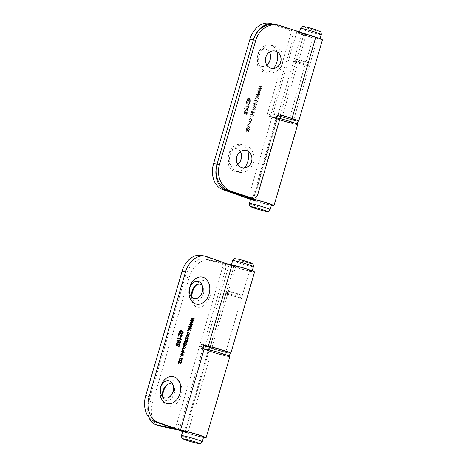 <?xml version="1.0" encoding="UTF-8"?>
<svg xmlns="http://www.w3.org/2000/svg" width="467" height="467" viewBox="0 0 467 467"><rect width="100%" height="100%" fill="white"/><g stroke="black" fill="none" stroke-linecap="round" stroke-linejoin="round"><path stroke-width="0.35" stroke-dasharray="2.33 1.75" d="M306.194 34.686A8.219 0.49 -163.7 0 0 301.682 33.828A8.219 0.49 -163.7 0 0 309.434 36.601A8.219 0.49 -163.7 0 0 317.461 38.44A8.219 0.49 -163.7 0 0 313.357 36.788L307.444 34.856A10.817 0.642 16.3 0 1 314.56 36.998A10.817 0.642 16.3 0 1 319.953 39.17A10.817 0.642 16.3 0 1 304.583 35.27A10.817 0.642 16.3 0 1 299.189 33.099A10.817 0.642 16.3 0 1 305.126 34.231L306.194 34.686L282.436 115.933A8.219 0.49 -163.7 0 0 277.923 115.069A8.219 0.49 -163.7 0 0 285.676 117.847A8.219 0.49 -163.7 0 0 293.702 119.68A8.219 0.49 -163.7 0 0 289.604 118.034L280.13 114.94L282.144 115.291M280.054 25.545L277.661 25.13L307.444 34.856A10.817 0.642 -163.7 0 0 305.126 34.231L304.058 33.776A13.409 0.8 -163.7 0 0 296.697 32.369A13.409 0.8 -163.7 0 0 309.347 36.899A13.409 0.8 -163.7 0 0 322.44 39.899M259.22 55.433A13.847 12.235 -80.2 0 1 274.759 45.976A13.847 12.235 -80.2 0 1 282.535 63.051A13.847 12.235 -80.2 0 1 267.001 72.508A13.847 12.235 -80.2 0 1 259.22 55.433M274.742 50.956A8.826 7.799 99.8 0 0 274.701 50.95A8.826 7.799 99.8 0 0 265.764 57.219A8.826 7.799 99.8 0 0 271.683 68.34A8.826 7.799 99.8 0 0 271.724 68.345M230.132 154.916A13.847 12.235 -80.2 0 1 245.665 145.459A13.847 12.235 -80.2 0 1 253.447 162.534A13.847 12.235 -80.2 0 1 237.907 171.99A13.847 12.235 -80.2 0 1 230.132 154.916M245.648 150.438A8.826 7.799 99.8 0 0 245.613 150.432A8.826 7.799 99.8 0 0 236.67 156.696A8.826 7.799 99.8 0 0 242.595 167.822A8.826 7.799 99.8 0 0 242.636 167.828M277.661 25.13A21.634 19.118 99.8 0 0 275.297 24.541M280.585 116.54L278.192 116.12A1.728 1.529 -80.2 0 1 280.13 114.94M278.192 116.12L255.402 194.05L257.796 194.465M250.143 197.739A5.19 4.588 99.8 0 0 255.402 194.05M304.058 33.776L280.299 115.022L282.436 115.933M280.299 115.022A13.409 0.8 -163.7 0 0 272.938 113.609A13.409 0.8 -163.7 0 0 283.656 117.567A13.409 0.8 -163.7 0 0 298.039 121.198M290.001 118.104A9.083 0.543 16.3 0 1 294.531 119.926A9.083 0.543 16.3 0 1 281.624 116.651A9.083 0.543 16.3 0 1 277.094 114.824A9.083 0.543 16.3 0 1 290.001 118.104M289.032 121.42A9.083 0.543 16.3 0 1 293.562 123.241A9.083 0.543 16.3 0 1 280.655 119.966A9.083 0.543 16.3 0 1 276.125 118.139A9.083 0.543 16.3 0 1 289.032 121.42M278.939 119.669A12.807 0.759 16.3 0 1 272.553 117.1A12.807 0.759 16.3 0 1 290.748 121.718A12.807 0.759 16.3 0 1 297.135 124.286A12.807 0.759 16.3 0 1 278.939 119.669M279.908 116.353A12.807 0.759 16.3 0 1 273.522 113.785A12.807 0.759 16.3 0 1 281.566 115.396A12.807 0.759 -163.7 0 0 273.522 113.785A12.807 0.759 -163.7 0 0 277.375 115.495A12.807 0.759 -163.7 0 0 290.585 119.499A12.807 0.759 -163.7 0 0 298.104 120.971A12.807 0.759 16.3 0 1 279.908 116.353M278.857 119.359A9.083 0.543 -163.7 0 0 288.227 122.196A9.083 0.543 -163.7 0 0 293.562 123.241A9.083 0.543 -163.7 0 0 290.83 122.027A9.083 0.543 -163.7 0 0 281.461 119.19A9.083 0.543 -163.7 0 0 276.125 118.139A9.083 0.543 -163.7 0 0 278.857 119.359M279.826 116.044A9.083 0.543 -163.7 0 0 289.196 118.881A9.083 0.543 -163.7 0 0 294.531 119.926A9.083 0.543 -163.7 0 0 291.799 118.711A9.083 0.543 -163.7 0 0 282.43 115.874A9.083 0.543 -163.7 0 0 277.094 114.824A9.083 0.543 -163.7 0 0 279.826 116.044M293.282 122.57A12.807 0.759 -163.7 0 0 280.072 118.571A12.807 0.759 -163.7 0 0 272.553 117.1A12.807 0.759 -163.7 0 0 276.406 118.811A12.807 0.759 -163.7 0 0 289.616 122.815A12.807 0.759 -163.7 0 0 297.135 124.286A12.807 0.759 -163.7 0 0 293.282 122.57M306.002 61.831A5.622 0.333 -163.7 0 0 300.351 60.109A5.622 0.333 -163.7 0 0 296.913 59.408A5.622 0.333 -163.7 0 0 298.594 60.179A5.622 0.333 -163.7 0 0 304.542 61.971A5.622 0.333 -163.7 0 0 307.689 62.56A5.622 0.333 -163.7 0 0 306.002 61.831M296.154 62.286A8.219 0.49 16.3 0 1 293.679 61.183A8.219 0.49 16.3 0 1 293.702 61.159A8.219 0.49 16.3 0 1 298.728 62.187A8.219 0.49 16.3 0 1 306.982 64.697A8.219 0.49 16.3 0 1 309.452 65.765A8.219 0.49 16.3 0 1 309.458 65.8A8.219 0.49 16.3 0 1 304.63 64.849A8.219 0.49 16.3 0 1 296.154 62.286M293.679 61.183L253.196 199.631A8.219 0.49 16.3 0 0 255.671 200.728L279.429 119.488L271.572 116.721L268.151 115.956A1.728 1.278 -77.4 0 1 267.433 113.872L290.217 35.947A5.19 3.829 102.6 0 0 288.046 29.695L271.134 23.735A21.634 15.96 102.6 0 0 269.78 23.35M253.196 199.631A8.219 0.49 16.3 0 1 253.26 199.59L277.019 118.349A8.219 0.49 16.3 0 1 282.191 119.441A8.219 0.49 16.3 0 1 290.258 121.899A8.219 0.49 16.3 0 1 292.733 123.002A8.219 0.49 16.3 0 1 287.905 122.056A8.219 0.49 16.3 0 1 279.429 119.488M255.671 200.728L250.761 199A10.817 0.642 16.3 0 1 250.703 198.901M250.686 198.971L250.761 199A10.817 0.642 -163.7 0 0 253.96 200.349A10.817 0.642 -163.7 0 0 265.116 203.729A10.817 0.642 -163.7 0 0 271.467 204.972M247.825 151.22A13.847 10.216 102.6 0 0 238.152 144.42A13.847 10.216 102.6 0 0 228.515 154.589A13.847 10.216 102.6 0 0 231.79 169.807A13.847 10.216 102.6 0 0 244.329 167.898M237.796 164.53A8.826 6.515 -77.4 0 1 232.957 165.873A8.826 6.515 -77.4 0 1 228.713 155.085A8.826 6.515 -77.4 0 1 236.798 148.64A8.826 6.515 -77.4 0 1 240.447 151.588M276.913 51.738A13.847 10.216 102.6 0 0 267.241 44.937A13.847 10.216 102.6 0 0 257.603 55.106A13.847 10.216 102.6 0 0 260.884 70.324A13.847 10.216 102.6 0 0 273.423 68.421M266.89 65.047A8.826 6.515 -77.4 0 1 262.045 66.39A8.826 6.515 -77.4 0 1 257.802 55.602A8.826 6.515 -77.4 0 1 265.886 49.163A8.826 6.515 -77.4 0 1 269.535 52.111M269.459 52.158A8.826 6.515 102.6 0 0 265.77 49.134A8.826 6.515 102.6 0 0 257.691 55.579A8.826 6.515 102.6 0 0 261.929 66.367A8.826 6.515 102.6 0 0 266.838 64.971M240.371 151.641A8.826 6.515 102.6 0 0 236.681 148.617A8.826 6.515 102.6 0 0 228.597 155.062A8.826 6.515 102.6 0 0 232.84 165.843A8.826 6.515 102.6 0 0 237.75 164.454M249.15 107.229L249.051 107.562L245.379 106.272L245.531 105.752L248.403 106.768L248.14 105.53L248.561 105.682L249.051 107.562M247.545 103.108L247.066 102.092L246.5 104.03L246.08 103.878L246.85 101.234L248.607 104.24L249.746 103.762L249.226 102.711L249.425 102.209L250.119 103.913L248.736 104.818L247.265 103.044L247.066 102.092M246.78 102.028L246.214 103.966L245.794 103.814L246.564 101.17L248.607 104.24L249.46 103.697L248.94 102.647L249.139 102.145L249.833 103.849L248.45 104.754L248.847 104.847L247.265 103.044M248.812 101.351C247.831 101.193 247.341 100.533 247.347 99.372C247.959 98.42 248.707 98.198 249.588 98.706C250.575 98.864 251.065 99.524 251.059 100.685L250.411 101.467L248.812 101.351M250.779 100.621L250.125 101.403L248.532 101.292C247.545 101.129 247.055 100.469 247.061 99.308C247.673 98.356 248.421 98.134 249.302 98.642L248.753 98.479L249.302 98.642C250.289 98.8 250.785 99.465 250.779 100.621L251.059 100.685M251.1 118.828L250.569 118.694L251.1 118.828L249.863 119.295L250.108 120.76L249.483 119.161L251.24 118.309L252.209 120.136L251.018 121.011L251.836 120.007L251.1 118.828M251.923 120.072L250.738 120.947L251.55 119.943L250.814 118.764L249.576 119.231L249.822 120.696L249.197 119.103L250.983 118.233L252.209 120.136M250.668 117.252L250.149 117.071L250.3 116.552L250.814 116.738L250.668 117.252L250.149 117.071M252.402 114.374L251.871 114.24L252.402 114.374L251.164 114.835L251.409 116.306L250.785 114.707L252.548 113.855L253.517 115.682L252.326 116.552L253.137 115.547L252.402 114.374M253.231 115.618L252.04 116.493L252.851 115.483L252.116 114.31L250.878 114.777L251.123 116.242L250.505 114.643L251.999 113.715L252.548 113.855L253.517 115.682M251.322 113.067L251.871 112.547L251.783 111.298L252.822 110.533L253.202 113.014L253.709 113.043L253.995 111.018L254.387 112.699L253.05 113.534L251.322 113.067M253.003 111.957L252.916 112.95L253.423 112.979L253.709 110.953L254.101 112.635L252.764 113.469L251.036 113.002L251.585 112.483L251.497 111.234L252.822 110.533L253.283 112.022M253.312 113.055L253.709 113.043L253.312 113.055M253.347 113.621L252.764 113.469L253.347 113.621M256.482 100.417L255.951 100.282L256.482 100.417L255.245 100.884L255.49 102.349L254.865 100.755L256.622 99.897L257.591 101.73L256.406 102.6L257.218 101.596L256.482 100.417M257.311 101.666L256.12 102.536L256.932 101.532L256.196 100.358L254.959 100.819L255.204 102.285L254.585 100.691L256.365 99.827L257.591 101.73M256.05 98.841L255.531 98.66L255.683 98.14L256.202 98.327L256.05 98.841L255.531 98.66M258.455 96.307L256.587 95.046L256.757 94.468L259.658 94.486L259.506 95.017L257.241 94.953L259.15 96.237L258.981 96.809L256.797 96.646L258.625 98.023L258.473 98.555L256.085 96.762L256.266 96.144L258.455 96.307L256.587 95.046M259.664 92.168L257.796 90.913L257.965 90.335L260.866 90.353L260.714 90.884L258.449 90.814L260.358 92.104L260.189 92.67L258.006 92.513L259.833 93.89L259.681 94.422L257.294 92.629L257.475 92.011L259.664 92.168L257.796 90.913M260.872 88.035L259.004 86.78L259.173 86.197L262.08 86.214L261.923 86.745L259.658 86.681L261.567 87.965L261.397 88.537L259.214 88.38L261.041 89.752L260.89 90.289L258.502 88.496L258.683 87.878L260.872 88.035L259.004 86.78M288.046 29.695L291.466 30.46L274.549 24.5L271.134 23.735M274.228 24.389A21.634 15.96 -77.4 0 1 274.549 24.5M267.433 113.872L270.848 114.637A1.728 1.278 102.6 0 0 271.572 116.721M270.848 114.637L293.638 36.706L290.217 35.947M291.466 30.46A5.19 3.829 -77.4 0 1 293.638 36.706M255.005 105.53L254.019 103.651L255.793 102.74L256.751 104.614L255.005 105.53M256.465 104.55L254.719 105.466L253.733 103.586L255.56 102.676L256.751 104.614M254.708 106.634L253.342 106.155L253.493 105.635L256.126 106.564L255.998 107.019L255.624 106.885L255.782 107.93L255.087 108.601L255.268 109.675L254.124 110.276L252.32 109.64L252.472 109.126L254.346 109.774L253.844 109.646L254.929 109.424L254.363 108.437L252.828 107.895L252.98 107.381L254.842 108.029L254.41 107.918L255.437 107.69L254.708 106.634L253.342 106.155M253.056 106.091L253.207 105.571L255.84 106.499L255.712 106.955L255.338 106.82L255.496 107.865L254.801 108.537L254.988 109.611L253.838 110.212L254.305 110.329L252.32 109.64M252.034 109.576L252.186 109.062L254.13 109.71L254.929 109.424M249.623 123.942L248.637 122.062L250.405 121.151L251.369 123.019L249.623 123.942M251.083 122.955L249.337 123.878L248.351 121.998L250.172 121.081L251.369 123.019M248.438 124.876L247.919 124.695L248.07 124.175L248.59 124.356L248.438 124.876L247.919 124.695M248.923 126.685L247.487 126.178L247.638 125.664L250.271 126.592L250.137 127.042L249.763 126.907L249.915 127.993L248.549 128.618L246.938 128.051L247.09 127.538L248.905 128.162L248.403 128.034L249.571 127.754L248.923 126.685L247.487 126.178M247.201 126.113L247.352 125.6L249.985 126.528L249.857 126.977L249.477 126.849L249.629 127.929L248.263 128.559L248.905 128.723L246.938 128.051M246.407 131.285L246.027 131.151L246.786 128.571L247.16 128.699L248.508 131.209L249.028 129.429L249.401 129.563L248.683 132.015L246.979 129.324L246.407 131.285L246.027 131.151M246.722 108.169C247.767 108.338 248.275 109.05 248.251 110.294L247.025 111.123L247.895 110.101L247.703 109.26L246.757 108.677L246.932 109.827L245.408 110.626L244.545 108.939C245.122 107.947 245.846 107.69 246.722 108.169L245.986 107.976L246.722 108.169M244.259 108.875C244.836 107.889 245.56 107.626 246.436 108.105C247.481 108.274 247.989 108.986 247.965 110.235L246.739 111.058L247.609 110.037L247.417 109.196L246.471 108.613L246.652 109.763L245.122 110.562L245.595 110.679L245.122 110.562L244.545 108.939M244.533 113.814L243.651 111.992L245.064 111.076L244.959 111.607L244.031 112.121L244.801 113.323L244.381 113.224L245.724 112.734L245.776 111.397L247.522 112.442L246.938 114.444L246.512 114.292L246.973 112.722L246.132 112.22L246.056 113.008L244.533 113.814M271.333 205.422A13.409 0.8 16.3 0 1 252.25 199.964L250.569 199.374M297.718 124.455A13.409 0.8 16.3 0 1 289.838 122.914A13.409 0.8 16.3 0 1 276.009 118.723L268.151 115.956M248.567 197.267L272.074 116.867L277.019 118.349M250.791 198.849L253.26 199.59M272.074 116.867A13.409 0.8 16.3 0 1 280.007 118.513M258.718 86.716L259.173 86.197M258.893 86.132L262.08 86.214M261.794 86.156L261.923 86.745M261.637 86.681L259.658 86.681M259.372 86.617L261.567 87.965M261.281 87.907L261.397 88.537M261.111 88.473L259.214 88.38M258.928 88.316L261.041 89.752M260.761 89.693L260.89 90.289M260.604 90.224L258.502 88.496M258.222 88.432L258.683 87.878M258.403 87.814L260.393 87.983M260.107 87.919L260.586 87.971M257.51 90.849L257.965 90.335M257.679 90.271L260.866 90.353M260.586 90.289L260.714 90.884M260.428 90.82L258.449 90.814M258.163 90.75L260.358 92.104M260.072 92.04L260.189 92.67M259.903 92.606L258.006 92.513M257.72 92.448L259.833 93.89M259.547 93.826L259.681 94.422M259.395 94.357L257.294 92.629M257.008 92.565L257.475 92.011M257.189 91.946L259.185 92.116M258.899 92.052L259.378 92.104M256.301 94.982L256.757 94.468M256.471 94.404L259.658 94.486M259.378 94.422L259.506 95.017M259.22 94.953L257.241 94.953M256.955 94.889L259.15 96.237M258.864 96.173L258.981 96.809M258.695 96.745L256.797 96.646M256.511 96.581L258.625 98.023M258.339 97.959L258.473 98.555M258.187 98.49L256.085 96.762M255.799 96.698L256.266 96.144M255.98 96.079L257.971 96.255M257.691 96.19L258.169 96.243M255.245 98.595L255.683 98.14M255.396 98.082L256.202 98.327M255.916 98.263L255.764 98.776M254.848 104.941L256.377 104.468L255.642 103.26L254.106 103.732L254.848 104.941L256.091 104.404L255.642 103.26L254.392 103.797L254.848 104.941M254.643 109.366L254.363 108.437M254.077 108.373L252.828 107.895M252.548 107.836L252.98 107.381M252.694 107.317L254.41 107.918L255.437 107.69M255.151 107.626L254.422 106.569M251.841 111.496L252.542 112.821L252.361 110.977L252.694 111.053L252.122 111.555L252.828 112.886L252.694 111.053L252.122 111.555M249.863 117.007L250.3 116.552M250.014 116.487L250.814 116.738M250.534 116.674L250.382 117.188M249.466 123.352L250.995 122.874L250.259 121.671L248.724 122.144L249.466 123.352L250.709 122.815L250.259 121.671L249.01 122.208L249.466 123.352M247.633 124.631L248.07 124.175M247.784 124.111L248.59 124.356M248.304 124.292L248.152 124.812M246.652 127.987L247.09 127.538M246.804 127.473L248.403 128.034L249.571 127.754M249.285 127.689L248.637 126.621M245.747 131.087L246.786 128.571M246.5 128.507L247.16 128.699M246.88 128.635L248.508 131.209M248.222 131.145L249.028 129.429M248.742 129.365L249.401 129.563M249.115 129.499L248.397 131.951L248.683 132.015M248.082 131.84L247.189 129.733M246.903 129.668L246.693 129.26L246.979 129.324M246.693 129.26L246.121 131.221M248.683 100.773L249.524 101L248.969 100.837L250.691 100.533L249.436 99.22L248.596 98.992L249.156 99.156L247.434 99.453L248.683 100.773L250.405 100.469L249.156 99.156L247.714 99.518L248.683 100.773M248.765 107.498L245.379 106.272M245.093 106.207L245.531 105.752M245.245 105.688L248.403 106.768M248.117 106.704L248.14 105.53M247.854 105.472L248.561 105.682M248.275 105.618L248.864 107.165M245.263 110.043L246.588 109.593L246.045 108.502L244.644 108.98L245.263 110.043L246.302 109.529L246.045 108.502L244.93 109.044L245.263 110.043M243.365 111.928L244.778 111.012L244.673 111.549L243.745 112.057L244.381 113.224L245.438 112.67L245.49 111.333L247.236 112.378L246.652 114.38L246.226 114.228L246.687 112.658L245.846 112.156L245.77 112.944L244.253 113.75L243.651 111.992M210.979 351.482A9.083 0.543 -163.7 0 0 220.348 354.319A9.083 0.543 -163.7 0 0 225.684 355.364A9.083 0.543 -163.7 0 0 222.952 354.149A9.083 0.543 -163.7 0 0 213.582 351.312A9.083 0.543 -163.7 0 0 208.247 350.268A9.083 0.543 -163.7 0 0 210.979 351.482M211.948 348.166A9.083 0.543 -163.7 0 0 221.317 351.003A9.083 0.543 -163.7 0 0 226.653 352.048A9.083 0.543 -163.7 0 0 223.921 350.834A9.083 0.543 -163.7 0 0 214.551 347.997A9.083 0.543 -163.7 0 0 209.216 346.952A9.083 0.543 -163.7 0 0 211.948 348.166M205.643 345.907A12.807 0.759 -163.7 0 0 209.502 347.617A12.807 0.759 -163.7 0 0 222.706 351.622A12.807 0.759 -163.7 0 0 230.225 353.093A12.807 0.759 16.3 0 1 227.149 352.708A12.807 0.759 16.3 0 1 213.483 348.942A12.807 0.759 16.3 0 1 205.643 345.907M225.403 354.698A12.807 0.759 -163.7 0 0 212.193 350.694A12.807 0.759 -163.7 0 0 204.674 349.223A12.807 0.759 -163.7 0 0 208.527 350.933A12.807 0.759 -163.7 0 0 221.737 354.938A12.807 0.759 -163.7 0 0 229.256 356.409A12.807 0.759 -163.7 0 0 225.403 354.698M238.123 293.953A5.622 0.333 -163.7 0 0 232.473 292.237A5.622 0.333 -163.7 0 0 229.034 291.531A5.622 0.333 -163.7 0 0 230.716 292.301A5.622 0.333 -163.7 0 0 236.664 294.099A5.622 0.333 -163.7 0 0 239.816 294.683A5.622 0.333 -163.7 0 0 238.123 293.953M228.275 294.408A8.219 0.49 16.3 0 1 225.8 293.305A8.219 0.49 16.3 0 1 225.824 293.282A8.219 0.49 16.3 0 1 230.85 294.309A8.219 0.49 16.3 0 1 239.11 296.819A8.219 0.49 16.3 0 1 241.579 297.888A8.219 0.49 16.3 0 1 241.585 297.923A8.219 0.49 16.3 0 1 236.757 296.977A8.219 0.49 16.3 0 1 228.275 294.408M225.8 293.305L185.317 431.753A8.219 0.49 16.3 0 0 187.792 432.851L211.551 351.61L204.19 349.018M185.317 431.753A8.219 0.49 16.3 0 1 185.381 431.712L209.14 350.472A8.219 0.49 16.3 0 1 214.312 351.563A8.219 0.49 16.3 0 1 222.38 354.021A8.219 0.49 16.3 0 1 224.855 355.124A8.219 0.49 16.3 0 1 220.027 354.179A8.219 0.49 16.3 0 1 211.551 351.61M187.792 432.851L182.883 431.123A10.817 0.642 16.3 0 1 182.825 431.023M182.807 431.094L182.883 431.123A10.817 0.642 -163.7 0 0 186.082 432.471A10.817 0.642 -163.7 0 0 197.237 435.851A10.817 0.642 -163.7 0 0 203.589 437.094M197.95 281.274A8.826 6.515 102.6 0 0 197.891 281.257A8.826 6.515 102.6 0 0 189.812 287.701A8.826 6.515 102.6 0 0 194.056 298.489A8.826 6.515 102.6 0 0 194.109 298.501M168.861 380.751A8.826 6.515 102.6 0 0 168.803 380.739A8.826 6.515 102.6 0 0 160.724 387.184A8.826 6.515 102.6 0 0 164.962 397.966A8.826 6.515 102.6 0 0 165.02 397.983M203.46 345.084L225.759 268.834L222.339 268.07A5.19 3.829 102.6 0 0 220.173 261.818L203.256 255.863A21.634 15.96 102.6 0 0 201.902 255.472M203.454 437.544A13.409 0.8 16.3 0 1 184.372 432.092L182.69 431.496M229.84 356.578A13.409 0.8 16.3 0 1 221.959 355.037A13.409 0.8 16.3 0 1 208.13 350.845L200.279 348.078A1.728 1.278 -77.4 0 1 199.555 345.994L222.339 268.07M204.196 348.989L209.14 350.472M182.912 430.971L185.381 431.712M192.76 322.224L190.343 320.555L190.524 319.936L192.708 320.093L191.126 318.903M190.845 318.838L191.301 318.319M191.015 318.261L194.202 318.342M191.552 326.357L189.135 324.688L189.316 324.069L191.499 324.232L189.917 323.036M189.637 322.971L190.087 322.458M189.806 322.393L192.994 322.475M190.343 330.49L187.921 328.821L188.102 328.202L190.291 328.365L188.709 327.169M188.423 327.104L188.878 326.591M188.592 326.526L191.785 326.608M187.366 330.718L187.804 330.268M187.325 334.413L186.993 332.878M186.707 332.813L188.464 331.961M188.54 334.664L188.242 334.658L188.528 334.722M188.242 334.658L188.633 334.191M188.347 334.127L189.339 333.718M189.053 333.654L188.604 332.545M187.214 337.682L186.14 335.773M185.86 335.709L187.629 334.804M186.969 337.063L188.213 336.526L187.419 335.3M186.531 340.04L187.273 339.748L186.543 338.692L185.463 338.277M185.177 338.213L185.615 337.758M187.833 339.077L187.46 338.949M185.959 342.334L184.442 341.762M184.156 341.704L184.593 341.249M185.971 341.768L187.051 341.552M186.765 341.488L186.485 340.56M186.199 340.496L184.955 340.023M184.669 339.958L185.101 339.503M185.323 345.703L183.157 345.125L183.595 344.669M183.309 344.611L183.992 344.669M183.706 344.605L183.619 343.356L183.905 343.42M183.619 343.356L184.763 342.615M185.148 345.113L185.831 345.166M185.545 345.101L186.152 344.617M185.866 344.553L185.919 343.636M185.632 343.578L186.117 343.14M183.461 345.125L183.157 345.125L183.443 345.189M184.663 344.944L184.529 343.117M183.251 348.364L182.912 346.829M182.626 346.765L184.383 345.913M184.459 348.621L184.161 348.615L184.447 348.68M184.161 348.615L184.553 348.143M184.267 348.078L185.259 347.67M184.973 347.611L184.523 346.496M181.984 349.129L182.422 348.674M181.943 352.818L181.605 351.289M181.319 351.225L182.959 350.332M182.86 353.07L183.245 352.603M182.965 352.538L183.957 352.13M183.671 352.065L183.222 350.951M181.826 356.087L180.758 354.184M180.472 354.12L182.247 353.21M181.587 355.475L182.831 354.938L182.031 353.706M179.754 356.753L180.192 356.298M180.525 360.156L181.406 359.812L180.758 358.744L179.608 358.3M179.322 358.236L179.76 357.786M181.978 359.1L181.599 358.971M180.857 360.804L179.059 360.174M178.773 360.11L179.211 359.66M177.869 363.215L178.908 360.693M180.344 363.268L181.149 361.551M180.204 363.962L179.31 361.855M179.03 361.797L178.82 361.382M181.278 333.584L180.653 333.415C179.667 333.251 179.176 332.592 179.182 331.43L179.468 331.494M179.182 331.43C179.795 330.478 180.542 330.257 181.424 330.764M181.505 333.088L182.527 332.592L180.863 331.15M177.915 335.942L178.972 333.356M180.729 336.363L181.867 335.884M181.587 335.82L181.348 334.833M181.062 334.769L181.546 334.331M180.571 336.876L179.672 335.23M179.386 335.166L178.908 334.15M180.887 339.626L177.501 338.394M177.215 338.33L177.653 337.874M180.239 338.826L180.262 337.659M178.861 343.187L179.252 342.714M178.966 342.65L179.702 342.644M179.421 342.58L180.017 342.223M179.731 342.159L179.824 341.383M179.538 341.319L178.598 340.735M177.244 342.685L176.666 341.062M176.386 340.998C176.958 340.011 177.682 339.754 178.557 340.227M177.384 342.165L178.423 341.651L178.166 340.624M176.695 345.948L175.773 344.115M175.493 344.056L177.186 343.198M176.503 345.346L177.845 344.856M177.559 344.792L177.407 343.957L177.693 344.021M177.407 343.957L177.898 343.519M178.347 346.351L179.095 344.844M178.808 344.786L177.968 344.284M233.99 266.126A8.219 0.49 -163.7 0 0 242.49 268.998A8.219 0.49 -163.7 0 0 249.582 270.562A8.219 0.49 -163.7 0 0 244.55 268.613A8.219 0.49 -163.7 0 0 235.777 266.196L231.311 265.221A10.817 0.642 16.3 0 1 233.909 265.548A10.817 0.642 16.3 0 1 245.449 268.729A10.817 0.642 16.3 0 1 252.075 271.292A10.817 0.642 16.3 0 1 249.471 270.965A10.817 0.642 16.3 0 1 239.104 268.151A10.817 0.642 16.3 0 1 231.562 265.449L233.99 266.126L210.232 347.366A8.219 0.49 -163.7 0 0 218.731 350.238A8.219 0.49 -163.7 0 0 225.824 351.809A8.219 0.49 -163.7 0 0 220.792 349.859A8.219 0.49 -163.7 0 0 212.024 347.442L205.603 346.041M231.445 264.766L231.311 265.221A10.817 0.642 -163.7 0 0 231.562 265.449L229.128 264.777A13.409 0.8 -163.7 0 0 242.992 269.459A13.409 0.8 -163.7 0 0 254.568 272.022M195.527 285.833A13.847 8.966 109.2 0 1 196.531 284.566A13.847 8.966 109.2 0 1 207.757 281.945A13.847 8.966 109.2 0 1 210.132 295.874A13.847 8.966 109.2 0 1 199.642 307.298A13.847 8.966 109.2 0 1 191.739 298.331A13.847 8.966 109.2 0 1 191.739 296.714M191.867 297.298A8.826 5.715 -70.8 0 0 194.821 301.034A8.826 5.715 -70.8 0 0 203.338 293.924A8.826 5.715 -70.8 0 0 200.629 284.362A8.826 5.715 -70.8 0 0 200.565 284.345M166.439 385.316A13.847 8.966 109.2 0 1 167.443 384.049A13.847 8.966 109.2 0 1 178.668 381.428A13.847 8.966 109.2 0 1 181.044 395.356A13.847 8.966 109.2 0 1 170.554 406.78A13.847 8.966 109.2 0 1 162.65 397.808A13.847 8.966 109.2 0 1 162.65 396.197M162.773 396.781A8.826 5.715 -70.8 0 0 165.732 400.517A8.826 5.715 -70.8 0 0 174.244 393.407A8.826 5.715 -70.8 0 0 171.541 383.845A8.826 5.715 -70.8 0 0 171.477 383.821M172.953 384.802A8.826 5.715 109.2 0 1 174.121 393.36A8.826 5.715 109.2 0 1 165.61 400.47A8.826 5.715 109.2 0 1 162.627 396.641M202.042 285.319A8.826 5.715 109.2 0 1 203.209 293.877A8.826 5.715 109.2 0 1 194.698 300.987A8.826 5.715 109.2 0 1 191.715 297.164M231.311 265.221L208.831 260.317A21.634 14.01 -70.8 0 0 189.024 278.04L152.662 402.391A21.634 14.01 -70.8 0 0 159.294 425.822M224.72 263.3L205.101 259.016L208.831 260.317M189.024 278.04L185.288 276.738A21.634 14.01 109.2 0 1 205.101 259.016M185.288 276.738L148.926 401.089L152.662 402.391M148.979 417.504A21.634 14.01 109.2 0 1 148.926 401.089M203.384 345.358L201.137 344.576A1.728 1.121 -70.8 0 0 199.555 345.994L176.765 423.925A5.19 3.362 109.2 0 1 173.164 428.14M203.034 348.178L180.501 425.227L176.765 423.925M176.876 429.447A5.19 3.362 -70.8 0 0 180.501 425.227M205.591 346.082L210.232 347.366M229.128 264.777L205.381 345.989M205.579 346.135A13.409 0.8 -163.7 0 0 217.71 350.268A13.409 0.8 -163.7 0 0 230.161 353.321M211.399 347.22A9.083 0.543 16.3 0 1 221.095 349.894A9.083 0.543 16.3 0 1 226.653 352.048A9.083 0.543 16.3 0 1 224.469 351.774A9.083 0.543 16.3 0 1 214.779 349.106A9.083 0.543 16.3 0 1 209.216 346.952A9.083 0.543 16.3 0 1 211.399 347.22M210.43 350.536A9.083 0.543 16.3 0 1 220.12 353.21A9.083 0.543 16.3 0 1 225.684 355.364A9.083 0.543 16.3 0 1 223.5 355.089A9.083 0.543 16.3 0 1 213.81 352.422A9.083 0.543 16.3 0 1 208.247 350.268A9.083 0.543 16.3 0 1 210.43 350.536M226.18 356.023A12.807 0.759 16.3 0 1 212.514 352.258A12.807 0.759 16.3 0 1 204.674 349.223A12.807 0.759 16.3 0 1 207.751 349.608A12.807 0.759 16.3 0 1 221.416 353.373A12.807 0.759 16.3 0 1 229.256 356.409A12.807 0.759 16.3 0 1 226.18 356.023M321.308 34.529A10.817 0.642 16.3 0 1 305.943 30.624A10.817 0.642 16.3 0 1 300.55 28.458M315.447 29.66A8.219 0.49 -163.7 0 0 304.735 26.742A8.219 0.49 -163.7 0 0 307.864 28.347A8.219 0.49 -163.7 0 0 318.576 31.266A8.219 0.49 -163.7 0 0 315.447 29.66M313.357 36.788L289.604 118.034M249.349 203.542A10.817 0.642 -163.7 0 0 252.606 204.99A10.817 0.642 -163.7 0 0 263.756 208.37A10.817 0.642 -163.7 0 0 270.107 209.613M252.25 199.964L276.009 118.723M181.47 435.664A10.817 0.642 -163.7 0 0 184.728 437.112A10.817 0.642 -163.7 0 0 195.877 440.492A10.817 0.642 -163.7 0 0 202.234 441.735M184.372 432.092L208.13 350.845M206.677 256.622L203.256 255.863M220.173 261.818L223.588 262.582M203.7 348.843L200.279 348.078M202.894 347.162L199.555 345.994L202.976 346.759M253.429 266.651A10.817 0.642 16.3 0 1 250.832 266.324A10.817 0.642 16.3 0 1 239.291 263.143A10.817 0.642 16.3 0 1 232.671 260.58M237.866 259.068A8.219 0.49 -163.7 0 0 238.555 259.985A8.219 0.49 -163.7 0 0 249.693 263.184M235.777 266.196L212.024 347.442M299.534 31.908L299.189 33.099M301.682 33.828L277.923 115.069M317.461 38.44L293.702 119.68M296.697 32.369L272.938 113.609M320.082 38.714L319.953 39.17M282.337 115.308L279.943 114.894M293.562 123.241L294.531 119.926L293.562 123.241M272.553 117.1L273.522 113.785L272.553 117.1M276.125 118.139L277.094 114.824L276.125 118.139M296.913 59.408L293.702 61.159M309.458 65.8L292.733 123.002M307.689 62.56L309.452 65.765M226.653 352.048L225.684 355.364L226.653 352.048M209.216 346.952L208.247 350.268L209.216 346.952M229.034 291.531L225.824 293.282M241.585 297.923L224.855 355.124M239.816 294.683L241.579 297.888M194.663 286.715L196.531 284.566M165.575 386.191L167.443 384.049M249.582 270.562L225.824 351.809M162.516 394.965L162.65 397.808M191.61 295.488L191.739 298.331M252.203 270.837L252.075 271.292"/><path stroke-width="0.7" d="M271.724 68.345A8.826 7.799 99.8 0 0 280.626 62.07A8.826 7.799 99.8 0 0 274.742 50.956M242.636 167.828A8.826 7.799 99.8 0 0 251.532 161.553A8.826 7.799 99.8 0 0 245.648 150.438M236.751 156.714A8.826 7.799 -80.2 0 1 245.689 150.444A8.826 7.799 -80.2 0 1 251.614 161.564A8.826 7.799 -80.2 0 1 242.677 167.834A8.826 7.799 -80.2 0 1 236.751 156.714M265.84 57.231A8.826 7.799 -80.2 0 1 274.783 50.961A8.826 7.799 -80.2 0 1 280.702 62.088A8.826 7.799 -80.2 0 1 271.765 68.351A8.826 7.799 -80.2 0 1 265.84 57.231M298.039 121.198A13.409 0.8 -163.7 0 0 298.687 121.14L322.44 39.899A13.409 0.8 -163.7 0 0 315.756 37.208L280.054 25.545A21.634 19.118 -80.2 0 0 277.69 24.955A21.634 19.118 -80.2 0 0 255.782 40.32L219.42 164.676L217.027 164.256A21.634 19.118 99.8 0 0 229.18 190.933L231.574 191.347A21.634 19.118 -80.2 0 1 219.42 164.676M298.687 121.14A13.409 0.8 -163.7 0 0 291.998 118.449L282.523 115.355A1.728 1.529 99.8 0 0 280.585 116.54L257.796 194.465A5.19 4.588 -80.2 0 1 252.536 198.154A5.19 4.588 -80.2 0 1 251.97 198.008L231.574 191.347M277.69 24.955L275.297 24.541A21.634 19.118 99.8 0 0 253.388 39.905L217.027 164.256L253.388 39.905A21.634 15.96 -77.4 0 1 273.195 24.115A21.634 15.96 -77.4 0 1 274.228 24.389M251.97 198.008L249.576 197.594L229.18 190.933M249.576 197.594A5.19 4.588 99.8 0 0 250.143 197.739L252.536 198.154M281.566 115.396A12.807 0.759 16.3 0 1 291.717 118.402A12.807 0.759 16.3 0 1 298.104 120.971A12.807 0.759 -163.7 0 0 294.251 119.254A12.807 0.759 -163.7 0 0 281.566 115.396M270.107 209.613L271.467 204.972A10.817 0.642 -163.7 0 0 268.21 203.524A10.817 0.642 -163.7 0 0 257.597 200.29A10.817 0.642 -163.7 0 0 250.791 198.849A10.817 0.642 16.3 0 0 250.703 198.901L249.349 203.542C250.213 207.371 248.333 205.293 253.453 207.821C257.562 209.309 265.612 211.452 266.692 211.469C268.245 211.142 268.005 212.59 270.107 209.613A10.817 0.642 -163.7 0 0 266.855 208.165A10.817 0.642 -163.7 0 0 255.7 204.785A10.817 0.642 -163.7 0 0 249.349 203.542M244.329 167.898A13.847 10.216 102.6 0 0 247.849 161.395A13.847 10.216 102.6 0 0 247.825 151.22M240.447 151.588A8.826 6.515 -77.4 0 1 241.036 159.428A8.826 6.515 -77.4 0 1 237.796 164.53M273.423 68.421A13.847 10.216 102.6 0 0 276.937 61.918A13.847 10.216 102.6 0 0 276.913 51.738M269.535 52.111A8.826 6.515 -77.4 0 1 270.13 59.945A8.826 6.515 -77.4 0 1 266.89 65.047M266.838 64.971A8.826 6.515 102.6 0 0 270.014 59.922A8.826 6.515 102.6 0 0 269.459 52.158M237.75 164.454A8.826 6.515 102.6 0 0 240.925 159.399A8.826 6.515 102.6 0 0 240.371 151.641M226.069 190.303A21.634 15.96 -77.4 0 1 217.027 164.256L213.606 163.497A21.634 15.96 102.6 0 0 222.648 189.538L226.069 190.303L250.686 198.971M250.569 199.374L222.648 189.538M250.791 198.849L248.316 198.107A13.409 0.8 16.3 0 1 262.028 201.382A13.409 0.8 16.3 0 1 273.96 205.702A13.409 0.8 16.3 0 1 271.333 205.422M213.606 163.497L249.968 39.146L255.782 40.32M273.195 24.115L269.78 23.35A21.634 15.96 102.6 0 0 249.968 39.146M248.316 198.107L248.567 197.267M280.007 118.513A13.409 0.8 16.3 0 1 297.718 124.455L273.96 205.702M226.372 351.382A12.807 0.759 -163.7 0 0 213.162 347.378A12.807 0.759 -163.7 0 0 205.643 345.907A12.807 0.759 16.3 0 1 208.72 346.292A12.807 0.759 16.3 0 1 222.385 350.057A12.807 0.759 16.3 0 1 230.225 353.093A12.807 0.759 -163.7 0 0 226.372 351.382M202.234 441.735L203.589 437.094A10.817 0.642 -163.7 0 0 200.331 435.647A10.817 0.642 -163.7 0 0 189.719 432.413A10.817 0.642 -163.7 0 0 182.912 430.971A10.817 0.642 16.3 0 0 182.825 431.023L181.47 435.664C182.334 439.494 180.455 437.416 185.574 439.943C189.684 441.432 197.734 443.574 198.819 443.597C200.366 443.265 200.127 444.712 202.234 441.735A10.817 0.642 -163.7 0 0 198.977 440.288A10.817 0.642 -163.7 0 0 187.822 436.908A10.817 0.642 -163.7 0 0 181.47 435.664M160.636 386.711A13.847 10.216 102.6 0 0 166.427 403.383A13.847 10.216 102.6 0 0 179.97 393.523A13.847 10.216 102.6 0 0 174.185 376.851A13.847 10.216 102.6 0 0 160.636 386.711M173.158 391.55A8.826 6.515 -77.4 0 1 165.079 397.995A8.826 6.515 -77.4 0 1 160.835 387.207A8.826 6.515 -77.4 0 1 168.92 380.763A8.826 6.515 -77.4 0 1 173.158 391.55M189.73 287.228A13.847 10.216 102.6 0 0 195.515 303.9A13.847 10.216 102.6 0 0 209.058 294.041A13.847 10.216 102.6 0 0 203.273 277.369A13.847 10.216 102.6 0 0 189.73 287.228M202.252 292.068A8.826 6.515 -77.4 0 1 194.167 298.512A8.826 6.515 -77.4 0 1 189.923 287.73A8.826 6.515 -77.4 0 1 198.008 281.286A8.826 6.515 -77.4 0 1 202.252 292.068M194.109 298.501A8.826 6.515 102.6 0 0 202.135 292.044A8.826 6.515 102.6 0 0 197.95 281.274M165.02 397.983A8.826 6.515 102.6 0 0 173.047 391.527A8.826 6.515 102.6 0 0 168.861 380.751M181.272 339.351L181.173 339.684L177.501 338.394L177.653 337.874L180.525 338.89L180.262 337.659L180.682 337.804L181.272 339.351L180.898 339.591M178.692 333.292L180.729 336.363L181.867 335.884L181.348 334.833L181.546 334.331L182.241 336.036L180.857 336.941L179.188 334.214L178.622 336.152L178.201 336.007L178.972 333.356L180.887 336.398M180.939 333.479C179.953 333.315 179.462 332.656 179.468 331.494C180.081 330.543 180.828 330.321 181.71 330.829C182.696 330.986 183.192 331.652 183.187 332.808L182.533 333.59L181.424 333.619M181.161 330.665L181.424 330.764C182.416 330.922 182.906 331.588 182.901 332.749L183.187 332.808M183.222 350.951L181.984 351.418L182.229 352.883L181.605 351.289L183.362 350.431L184.331 352.264L183.146 353.134L183.957 352.13L182.836 350.857M182.959 350.332L184.331 352.264M182.79 349.374L182.27 349.193L182.422 348.674L182.941 348.861L182.79 349.374M184.523 346.496L183.286 346.963L183.531 348.429L182.912 346.829L184.669 345.977L185.638 347.804L184.447 348.68L185.259 347.67L184.144 346.403M184.407 345.901L185.638 347.804M183.443 345.189L183.992 344.669L183.905 343.42L184.95 342.655L185.323 345.136L185.831 345.166L186.152 344.617L186.117 343.14L186.508 344.821L185.171 345.656L183.461 345.125M184.663 342.591L185.043 345.078L185.831 345.166M185.475 345.743L185.171 345.656M188.604 332.545L187.366 333.006L187.611 334.471L186.993 332.878L188.75 332.025L189.719 333.852L188.528 334.722L189.339 333.718L188.224 332.446M188.487 331.949L189.719 333.852M188.172 330.963L187.652 330.782L187.804 330.268L188.324 330.449L188.172 330.963M190.577 328.429L188.709 327.169L188.878 326.591L191.785 326.608L191.628 327.139L189.363 327.075L191.272 328.359L191.102 328.931L188.919 328.768L190.746 330.146L190.594 330.677L188.207 328.885L188.388 328.266L190.577 328.429M191.785 324.291L189.917 323.036L190.087 322.458L192.994 322.475L192.836 323.006L190.571 322.942L192.48 324.226L192.311 324.793L190.127 324.635L191.955 326.013L191.803 326.544L189.415 324.752L189.596 324.133L191.785 324.291M192.994 320.158L191.126 318.903L191.301 318.319L194.202 318.342L194.044 318.868L191.779 318.803L193.688 320.093L193.519 320.66L191.336 320.502L193.169 321.88L193.011 322.411L190.624 320.619L190.805 320L192.994 320.158M225.759 268.834A5.19 3.829 -77.4 0 0 223.588 262.582L206.677 256.622A21.634 15.96 -77.4 0 0 205.322 256.237A21.634 15.96 -77.4 0 0 185.51 272.027L149.148 396.384L145.727 395.619A21.634 15.96 102.6 0 0 154.77 421.666L158.19 422.425A21.634 15.96 -77.4 0 1 149.148 396.384M182.807 431.094L158.19 422.425M204.19 349.018L203.7 348.843A1.728 1.278 102.6 0 1 202.976 346.759L203.46 345.084M187.127 337.653L186.14 335.773L187.915 334.862L188.872 336.736L187.355 337.717M187.681 334.798L188.872 336.736M184.582 341.284L186.251 341.832L187.051 341.552L186.485 340.56L184.955 340.023L185.101 339.503L186.818 340.104L187.559 339.813L186.829 338.756L185.463 338.277L185.615 337.758L188.248 338.686L188.119 339.141L187.746 339.007L187.903 340.052L187.209 340.723L187.395 341.797L186.245 342.399L184.442 341.762L184.593 341.249L186.473 341.897L185.971 341.768L186.765 341.488M181.745 356.064L180.758 354.184L182.533 353.274L183.49 355.148L181.967 356.128M182.293 353.204L183.49 355.148M180.56 356.998L180.04 356.817L180.192 356.298L180.711 356.484L180.56 356.998M179.2 359.689L180.811 360.22L181.692 359.876L181.044 358.808L179.608 358.3L179.76 357.786L182.393 358.714L182.264 359.164L181.885 359.035L182.037 360.115L180.671 360.746L179.059 360.174L179.211 359.66L180.875 360.244M181.027 360.845L180.671 360.746M178.528 363.408L178.155 363.273L178.908 360.693L180.63 363.332L181.149 361.551L181.523 361.686L180.805 364.137L179.1 361.446L178.528 363.408M178.254 340.134L178.843 340.291C179.888 340.461 180.396 341.173 180.373 342.422L179.147 343.245L180.017 342.223L179.824 341.383L178.879 340.799L179.059 341.955L177.53 342.749L176.666 341.062C177.244 340.075 177.968 339.818 178.843 340.291L178.394 340.163M176.894 343.163L175.866 344.179L176.503 345.346L177.845 344.856L177.898 343.519L179.643 344.564L179.059 346.567L178.633 346.415L179.095 344.844L178.254 344.342L178.178 345.131L176.66 345.936L175.773 344.115L177.186 343.198L177.081 343.735L176.152 344.243L176.771 345.405M182.69 431.496L154.77 421.666M182.912 430.971L180.443 430.235A13.409 0.8 16.3 0 1 194.149 433.504A13.409 0.8 16.3 0 1 206.081 437.824A13.409 0.8 16.3 0 1 203.454 437.544M145.727 395.619L182.089 271.269L185.51 272.027M205.322 256.237L201.902 255.472A21.634 15.96 102.6 0 0 182.089 271.269M180.443 430.235L204.196 348.989A13.409 0.8 16.3 0 1 217.908 352.258A13.409 0.8 16.3 0 1 229.84 356.578L206.081 437.824M193.898 318.336L194.044 318.868M193.758 318.809L191.779 318.803M191.493 318.739L193.688 320.093M193.402 320.029L193.519 320.66M193.239 320.596L191.336 320.502M191.05 320.438L193.169 321.88M192.883 321.816L192.76 322.224M192.69 322.469L192.836 323.006M192.55 322.942L190.571 322.942M190.285 322.878L192.48 324.226M192.194 324.162L192.311 324.793M192.03 324.734L190.127 324.635M189.841 324.571L191.955 326.013M191.674 325.948L191.552 326.357M191.482 326.608L191.628 327.139M191.342 327.075L189.363 327.075M189.077 327.011L191.272 328.359M190.985 328.295L191.102 328.931M190.816 328.867L188.919 328.768M188.633 328.704L190.746 330.146M190.46 330.081L190.343 330.49M187.798 330.297L188.324 330.449M188.038 330.385L187.897 330.869M188.318 332.481L187.366 333.006M187.08 332.942L187.81 333.975M187.524 333.911L187.366 334.308M189.433 333.788L188.242 334.658M188.586 336.672L186.847 337.588M187.477 335.318L186.228 335.855L187.314 337.145M187.419 335.3L186.514 335.919L187.168 337.121M186.969 337.063L188.499 336.59L187.763 335.382M185.603 337.793L188.248 338.686M187.968 338.622L187.845 339.042M187.903 340.052L187.746 339.007M187.617 339.988L187.209 340.723M186.923 340.665L187.395 341.797M187.109 341.733L185.959 342.334M185.095 339.538L186.531 340.04L187.273 339.748M185.148 345.113L185.545 345.101L185.148 345.113M185.831 343.076L186.508 344.821M186.222 344.757L184.885 345.592M183.963 343.619L184.95 345.008L184.815 343.181L183.963 343.619L184.95 345.008M184.815 343.181L184.243 343.683M184.237 346.432L183.286 346.963M183 346.899L183.729 347.927M183.443 347.862L183.292 348.259M185.352 347.74L184.161 348.615M182.41 348.709L182.941 348.861M182.655 348.796L182.515 349.281M182.936 350.892L181.984 351.418M181.698 351.353L182.428 352.387M182.142 352.322L181.984 352.719M184.051 352.2L182.86 353.07M183.204 355.083L181.459 356M182.095 353.729L180.846 354.266L181.932 355.556M182.031 353.706L181.132 354.33L181.786 355.533M181.587 355.475L183.117 355.002L182.381 353.793M180.18 356.333L180.711 356.484M180.425 356.42L180.285 356.899M179.748 357.821L182.393 358.714M182.107 358.65L181.984 359.07M182.037 360.115L181.885 359.035M181.751 360.051L180.39 360.682M178.896 360.722L179.287 360.822M179.001 360.763L180.63 363.332M181.138 361.586L181.523 361.686M181.243 361.621L180.531 364.044M178.254 363.314L179.1 361.446M181.027 330.642L181.424 330.764M182.901 332.749L182.533 333.59M182.247 333.526L181.278 333.584M181.278 331.284L179.556 331.576L181.505 333.088M180.863 331.15L181.564 331.342L179.842 331.64L181.365 333.064M180.805 332.895L182.813 332.656L181.564 331.342M178.347 336.053L179.188 334.214M181.26 334.267L182.241 336.036M181.955 335.971L180.571 336.876M177.641 337.91L180.525 338.89M180.262 337.694L180.682 337.804M180.402 337.74L180.986 339.287M178.557 340.227C179.602 340.396 180.11 341.108 180.087 342.358L180.373 342.422M180.087 342.358L178.861 343.187M179.059 341.955L178.879 340.799M178.773 341.891L177.244 342.685M177.384 342.165L178.709 341.716L178.038 340.583L176.771 341.103L177.53 342.206M176.771 341.103L177.67 342.229M178.166 340.624L177.051 341.167M177.863 343.607L179.643 344.564M179.357 344.5L178.785 346.467M178.178 345.131L178.254 344.342M177.892 345.066L176.374 345.872M191.739 296.714A13.847 8.966 109.2 0 1 192.538 292.038A13.847 8.966 109.2 0 1 195.527 285.833M200.565 284.345A8.826 5.715 -70.8 0 0 194.663 286.715A8.826 5.715 -70.8 0 0 192.118 291.472A8.826 5.715 -70.8 0 0 191.61 295.488A8.826 5.715 -70.8 0 0 191.867 297.298M162.65 396.197A13.847 8.966 109.2 0 1 163.45 391.515A13.847 8.966 109.2 0 1 166.439 385.316M171.477 383.821A8.826 5.715 -70.8 0 0 165.575 386.191A8.826 5.715 -70.8 0 0 163.024 390.955A8.826 5.715 -70.8 0 0 162.516 394.965A8.826 5.715 -70.8 0 0 162.773 396.781M162.627 396.641A8.826 5.715 109.2 0 1 162.901 390.914A8.826 5.715 109.2 0 1 171.412 383.804A8.826 5.715 109.2 0 1 172.953 384.802M191.715 297.164A8.826 5.715 109.2 0 1 191.99 291.431A8.826 5.715 109.2 0 1 200.506 284.321A8.826 5.715 109.2 0 1 202.042 285.319M230.161 353.321A13.409 0.8 -163.7 0 0 230.809 353.262L254.568 272.022A13.409 0.8 -163.7 0 0 246.354 268.84A13.409 0.8 -163.7 0 0 232.046 264.894L224.72 263.3M230.809 353.262A13.409 0.8 -163.7 0 0 222.596 350.081A13.409 0.8 -163.7 0 0 208.288 346.14L201.137 344.576M173.164 428.14A5.19 3.362 109.2 0 1 172.014 428.175L156.614 424.818A21.634 14.01 109.2 0 1 155.558 424.521A21.634 14.01 109.2 0 1 148.979 417.504M172.014 428.175L175.75 429.477L160.35 426.12L156.614 424.818M155.558 424.521L159.294 425.822A21.634 14.01 -70.8 0 0 160.35 426.12M205.603 346.041L203.384 345.358M202.894 347.162L203.291 347.296A1.728 1.121 109.2 0 1 204.873 345.878M203.291 347.296L203.034 348.178M175.75 429.477A5.19 3.362 -70.8 0 0 176.876 429.447M321.308 34.529C321.232 32.573 320.957 31.651 320.49 31.774L315.523 29.678C310.035 27.932 306.025 26.888 303.497 26.549C302.318 26.888 302.219 25.802 300.55 28.458A10.817 0.642 16.3 0 1 315.914 32.357A10.817 0.642 16.3 0 1 321.308 34.529L320.082 38.714M315.756 37.208L291.998 118.449M282.144 115.291L282.523 115.355M253.587 207.856A8.219 0.49 16.3 0 1 253.26 207.044A8.219 0.49 16.3 0 1 264.415 210.273A8.219 0.49 16.3 0 1 264.742 211.084A8.219 0.49 16.3 0 1 253.587 207.856M185.708 439.978A8.219 0.49 16.3 0 1 185.381 439.167A8.219 0.49 16.3 0 1 196.537 442.395A8.219 0.49 16.3 0 1 196.864 443.206A8.219 0.49 16.3 0 1 185.708 439.978M253.429 266.651C253.266 263.009 252.682 264.357 251.555 263.242C250.843 262.734 241.766 259.85 237.691 259.016C233.506 258.736 235.129 257.737 232.671 260.58A10.817 0.642 16.3 0 1 235.269 260.901A10.817 0.642 16.3 0 1 246.81 264.083A10.817 0.642 16.3 0 1 253.429 266.651L252.203 270.837M232.046 264.894L208.288 346.14M249.693 263.184A8.219 0.49 -163.7 0 0 248.999 262.267A8.219 0.49 -163.7 0 0 237.866 259.068M300.55 28.458L299.534 31.908M297.199 124.059L298.104 120.971L297.199 124.059M205.643 345.907L204.739 348.995L205.643 345.907M230.225 353.093L229.326 356.181L230.225 353.093M232.671 260.58L231.445 264.766"/></g></svg>
